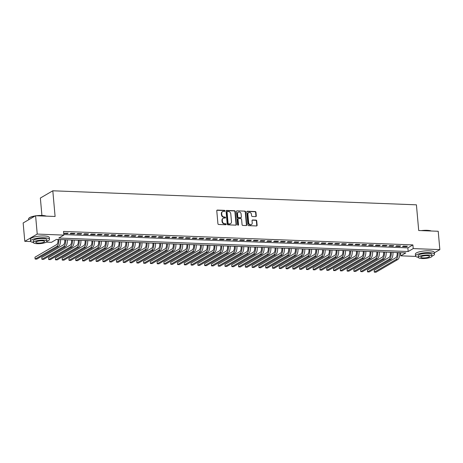 <?xml version="1.0" encoding="UTF-8"?>
<svg xmlns="http://www.w3.org/2000/svg" width="463" height="463" viewBox="0 0 463 463"><rect width="100%" height="100%" fill="white"/><g stroke="black" fill="none" stroke-linecap="round" stroke-linejoin="round"><path stroke-width="0.69" d="M224.96 210.873A0.521 0.451 59.8 0 0 224.451 210.352L217.373 210.08A0.747 0.642 59.8 0 0 216.771 210.775L217.928 223.739A0.747 0.642 59.8 0 0 218.663 224.486L225.736 224.758A0.521 0.451 59.8 0 0 225.643 223.751L224.729 223.716A2.384 2.049 59.8 0 1 222.396 221.331L222.298 220.249A2.384 2.049 59.8 0 1 223.23 218.27A2.384 2.049 59.8 0 1 224.225 218.027L225.14 218.061A0.521 0.451 59.8 0 0 225.047 217.054L224.133 217.014A2.384 2.049 59.8 0 1 221.794 214.629L221.702 213.547A2.384 2.049 59.8 0 1 222.628 211.568A2.384 2.049 59.8 0 1 223.623 211.325L224.538 211.359A0.521 0.451 59.8 0 0 224.96 210.873M224.561 211.359A0.521 0.451 59.8 0 0 224.115 210.549L217.037 210.277A0.747 0.642 59.8 0 0 216.916 210.283M225.759 224.758A0.521 0.451 59.8 0 0 225.307 223.947L224.393 223.913L224.729 223.716M225.163 218.061A0.521 0.451 59.8 0 0 224.711 217.245L223.797 217.211L224.133 217.014M255.686 216.62A0.747 0.642 59.8 0 0 256.282 215.926L255.958 212.286A0.747 0.642 59.8 0 0 255.229 211.539L247.375 211.238A0.747 0.642 59.8 0 0 246.773 211.932L247.931 224.896A0.747 0.642 59.8 0 0 248.66 225.643L256.514 225.95A0.747 0.642 59.8 0 0 257.115 225.255L256.728 220.857A0.747 0.642 59.8 0 0 255.993 220.11L252.63 219.983A0.747 0.642 59.8 0 0 252.028 220.677L252.225 222.859A1.997 1.713 59.8 0 1 248.66 222.72L247.902 214.184A1.997 1.713 59.8 0 1 251.461 214.323L251.588 215.741A0.747 0.642 59.8 0 0 252.318 216.487L255.686 216.62M30.818 241.547L24.788 241.316L23.15 222.969L35.593 215.729L55.097 216.481L52.805 190.791L416.416 204.825L418.708 230.516L438.212 231.269L439.85 249.615L434.34 252.821M35.593 215.729L37.231 234.075L63.859 235.106L58.813 238.04L408.181 251.525L413.222 248.59L439.85 249.615M63.813 234.573L407.851 247.855L412.898 244.915L63.529 231.436L63.859 235.106M412.898 244.915L413.222 248.59M235.25 211.487A0.747 0.642 59.8 0 0 234.521 210.74L226.662 210.439A0.747 0.642 59.8 0 0 226.06 211.134L227.217 224.098A0.747 0.642 59.8 0 0 227.952 224.844L235.806 225.151A0.747 0.642 59.8 0 0 236.408 224.457L235.25 211.487L234.915 211.684A0.747 0.642 59.8 0 0 234.185 210.937L226.326 210.636A0.747 0.642 59.8 0 0 226.204 210.642M237.015 210.839L244.875 211.14A0.747 0.642 59.8 0 1 245.604 211.886L246.762 224.856A0.747 0.642 59.8 0 1 246.16 225.55L242.797 225.417A0.747 0.642 59.8 0 1 242.068 224.671L241.599 219.416A0.747 0.642 59.8 0 0 240.87 218.669L238.636 218.582A0.747 0.642 59.8 0 0 238.034 219.277L238.526 224.752A0.521 0.451 59.8 0 1 237.594 224.717L236.419 211.533A0.747 0.642 59.8 0 1 237.015 210.839L244.875 211.14M63.715 233.474L67.372 233.618L68.217 233.126L63.691 233.236M75 233.387L70.932 233.23L70.087 233.722L74.161 233.879L75 233.387M81.783 233.653L77.715 233.497L76.87 233.983L80.944 234.139L81.783 233.653M88.566 233.913L84.498 233.757L83.658 234.243L87.727 234.4L88.566 233.913M95.349 234.174L91.28 234.018L90.441 234.509L94.51 234.666L95.349 234.174M102.132 234.434L98.063 234.278L97.224 234.77L101.293 234.926L102.132 234.434M108.921 234.7L104.846 234.544L104.007 235.03L108.076 235.187L108.921 234.7M115.704 234.961L111.629 234.805L110.79 235.291L114.859 235.447L115.704 234.961M122.487 235.221L118.418 235.065L117.573 235.557L121.647 235.713L122.487 235.221M129.27 235.482L125.201 235.326L124.356 235.817L128.43 235.974L129.27 235.482M136.053 235.748L131.984 235.586L131.145 236.078L135.213 236.234L136.053 235.748M142.835 236.008L138.767 235.852L137.928 236.338L141.996 236.495L142.835 236.008M149.618 236.269L145.55 236.113L144.711 236.605L148.779 236.761L149.618 236.269M156.407 236.529L152.333 236.373L151.494 236.865L155.562 237.021L156.407 236.529M163.19 236.796L159.116 236.634L158.277 237.125L162.345 237.282L163.19 236.796M169.973 237.056L165.904 236.9L165.059 237.386L169.134 237.542L169.973 237.056M176.756 237.316L172.687 237.16L171.842 237.646L175.917 237.808L176.756 237.316M183.539 237.577L179.47 237.421L178.631 237.913L182.7 238.069L183.539 237.577M190.322 237.843L186.253 237.681L185.414 238.173L189.483 238.329L190.322 237.843M197.105 238.104L193.036 237.947L192.197 238.433L196.266 238.59L197.105 238.104M203.894 238.364L199.819 238.208L198.98 238.694L203.049 238.856L203.894 238.364M210.677 238.624L206.602 238.468L205.763 238.96L209.832 239.116L210.677 238.624M217.46 238.891L213.391 238.729L212.546 239.221L216.62 239.377L217.46 238.891M224.242 239.151L220.174 238.995L219.329 239.481L223.403 239.637L224.242 239.151M231.025 239.412L226.957 239.255L226.118 239.741L230.186 239.903L231.025 239.412M237.808 239.672L233.74 239.516L232.901 240.008L236.969 240.164L237.808 239.672M244.591 239.932L240.523 239.776L239.684 240.268L243.752 240.424L244.591 239.932M251.38 240.199L247.306 240.042L246.466 240.529L250.535 240.685L251.38 240.199M258.163 240.459L254.089 240.303L253.249 240.789L257.318 240.951L258.163 240.459M264.946 240.719L260.877 240.563L260.032 241.055L264.107 241.211L264.946 240.719M271.729 240.98L267.66 240.824L266.815 241.316L270.89 241.472L271.729 240.98M278.512 241.246L274.443 241.09L273.604 241.576L277.673 241.732L278.512 241.246M285.295 241.507L281.226 241.35L280.387 241.836L284.456 241.993L285.295 241.507M292.078 241.767L288.009 241.611L287.17 242.103L291.239 242.259L292.078 241.767M298.866 242.027L294.792 241.871L293.953 242.363L298.022 242.519L298.866 242.027M305.649 242.294L301.575 242.137L300.736 242.624L304.804 242.78L305.649 242.294M312.432 242.554L308.364 242.398L307.519 242.884L311.593 243.04L312.432 242.554M319.215 242.815L315.147 242.658L314.302 243.15L318.376 243.306L319.215 242.815M325.998 243.075L321.93 242.919L321.09 243.411L325.159 243.567L325.998 243.075M332.781 243.341L328.713 243.179L327.873 243.671L331.942 243.827L332.781 243.341M339.564 243.602L335.496 243.445L334.656 243.932L338.725 244.088L339.564 243.602M346.353 243.862L342.279 243.706L341.439 244.198L345.508 244.354L346.353 243.862M353.136 244.123L349.061 243.966L348.222 244.458L352.291 244.614L353.136 244.123M359.919 244.389L355.85 244.227L355.005 244.719L359.08 244.875L359.919 244.389M366.702 244.649L362.633 244.493L361.788 244.979L365.863 245.135L366.702 244.649M373.485 244.91L369.416 244.753L368.577 245.24L372.646 245.402L373.485 244.91M380.268 245.17L376.199 245.014L375.36 245.506L379.428 245.662L380.268 245.17M387.056 245.436L382.982 245.274L382.143 245.766L386.211 245.922L387.056 245.436M393.839 245.697L389.765 245.54L388.926 246.027L392.994 246.183L393.839 245.697M400.622 245.957L396.554 245.801L395.709 246.287L399.777 246.449L400.622 245.957M402.492 246.553L406.566 246.71L407.405 246.218L403.337 246.061L402.492 246.553M52.805 190.791L40.362 198.037L41.913 215.457M24.788 241.316L37.231 234.075M415.797 256.409L400.779 255.831L405.825 252.896L56.457 239.412L51.416 242.346L46.306 242.149M400.501 252.688L400.779 255.831M407.851 247.855L408.181 251.525M67.372 233.618L67.326 233.092M74.161 233.879L74.115 233.358M80.944 234.139L80.898 233.618M87.727 234.4L87.681 233.879M94.51 234.666L94.464 234.139M101.293 234.926L101.247 234.405M108.076 235.187L108.029 234.666M114.859 235.447L114.812 234.926M121.647 235.713L121.601 235.187M128.43 235.974L128.384 235.447M135.213 236.234L135.167 235.713M141.996 236.495L141.95 235.974M148.779 236.761L148.733 236.234M155.562 237.021L155.516 236.495M162.345 237.282L162.299 236.761M169.134 237.542L169.088 237.021M175.917 237.808L175.871 237.282M182.7 238.069L182.654 237.542M189.483 238.329L189.436 237.808M196.266 238.59L196.219 238.069M203.049 238.856L203.002 238.329M209.832 239.116L209.785 238.59M216.62 239.377L216.574 238.856M223.403 239.637L223.357 239.116M230.186 239.903L230.14 239.377M236.969 240.164L236.923 239.637M243.752 240.424L243.706 239.903M250.535 240.685L250.489 240.164M257.318 240.951L257.272 240.424M264.107 241.211L264.06 240.685M270.89 241.472L270.843 240.951M277.673 241.732L277.626 241.211M284.456 241.993L284.409 241.472M291.239 242.259L291.192 241.732M298.022 242.519L297.975 241.999M304.804 242.78L304.758 242.259M311.593 243.04L311.547 242.519M318.376 243.306L318.33 242.78M325.159 243.567L325.113 243.04M331.942 243.827L331.896 243.306M338.725 244.088L338.679 243.567M345.508 244.354L345.462 243.827M352.291 244.614L352.245 244.088M359.08 244.875L359.033 244.354M365.863 245.135L365.816 244.614M372.646 245.402L372.599 244.875M379.428 245.662L379.382 245.135M386.211 245.922L386.165 245.402M392.994 246.183L392.948 245.662M399.777 246.449L399.731 245.922M406.566 246.71L406.52 246.183M222.628 211.568L222.292 211.765A2.384 2.049 59.8 0 0 221.36 213.744L221.702 213.547M223.797 217.211A2.384 2.049 59.8 0 1 221.459 214.826L221.36 213.744M223.23 218.27L222.888 218.461A2.384 2.049 59.8 0 0 221.962 220.446L222.298 220.249M224.393 223.913A2.384 2.049 59.8 0 1 222.055 221.522L221.962 220.446M235.933 225.14A0.747 0.642 59.8 0 0 236.072 224.648L234.915 211.684M227.489 211.475A0.521 0.451 59.8 0 0 227.067 211.961L228.08 223.345A0.521 0.451 59.8 0 0 228.595 223.866L229.555 223.901A2.384 2.049 59.8 0 0 230.551 223.658A2.384 2.049 59.8 0 0 231.483 221.679L230.788 213.9A2.384 2.049 59.8 0 0 228.45 211.51L227.489 211.475M227.269 211.527L226.934 211.724A0.521 0.451 59.8 0 0 226.731 212.158L227.067 211.961M230.551 223.658L230.215 223.855A2.384 2.049 59.8 0 1 229.22 224.098L228.253 224.063A0.521 0.451 59.8 0 1 227.744 223.536L226.731 212.158M246.287 225.539A0.747 0.642 59.8 0 0 246.426 225.047L245.268 212.083A0.747 0.642 59.8 0 0 244.539 211.336M238.329 218.658L237.994 218.854A0.747 0.642 59.8 0 0 237.698 219.474L238.19 224.949L238.526 224.752M238.127 225.238A0.521 0.451 59.8 0 0 238.19 224.949M241.113 213.958A1.997 1.713 59.8 0 0 237.548 213.819L237.82 216.829A0.747 0.642 59.8 0 0 238.549 217.575L240.777 217.656A0.747 0.642 59.8 0 0 241.379 216.962L241.113 213.958M238.329 212.164L237.994 212.361A1.997 1.713 59.8 0 0 237.212 214.016L237.548 213.819M241.09 217.581L240.754 217.778A0.747 0.642 59.8 0 1 240.442 217.853L238.214 217.766A0.747 0.642 59.8 0 1 237.484 217.025L237.212 214.016M248.677 212.529L248.342 212.725A1.997 1.713 59.8 0 0 247.566 214.381L247.902 214.184M251.45 224.514L251.114 224.711A1.997 1.713 59.8 0 1 248.324 222.917L247.566 214.381M256.641 225.938A0.747 0.642 59.8 0 0 256.78 225.452L256.386 221.054A0.747 0.642 59.8 0 0 255.657 220.307L252.294 220.18A0.747 0.642 59.8 0 0 252.173 220.185M255.808 216.609A0.747 0.642 59.8 0 0 255.946 216.123L255.622 212.482A0.747 0.642 59.8 0 0 254.893 211.736L247.034 211.435A0.747 0.642 59.8 0 0 246.912 211.441M57.95 239.469L57.991 239.95A3.802 1.707 92.2 0 1 56.636 244.603L34.956 257.214L35.124 259.048L56.799 246.438A5.701 2.564 -87.8 0 0 58.836 239.498M35.124 259.048L36.82 259.112L58.494 246.501A5.701 2.564 -87.8 0 0 60.531 239.568M34.899 216.134A9.503 2.327 174.9 0 0 28.839 218.304L29.042 218.079A9.272 2.274 -5.1 0 1 35.292 215.903M36.317 215.758A9.272 2.274 -5.1 0 1 42.133 215.469A9.272 2.274 -5.1 0 1 46.288 216.14M45.959 216.128A9.503 2.327 174.9 0 0 42.255 215.625A9.503 2.327 174.9 0 0 37.399 215.799M28.839 218.304A9.503 2.327 174.9 0 0 28.584 218.918L28.66 219.763M46.983 241.24A9.503 2.327 174.9 0 0 49.489 239.394A9.503 2.327 174.9 0 0 44.228 237.791A9.503 2.327 174.9 0 0 30.564 241.084A9.503 2.327 174.9 0 0 33.353 242.456M49.489 239.394L49.327 237.56A9.503 2.327 174.9 0 0 44.066 235.956A9.503 2.327 174.9 0 0 30.402 239.249L30.564 241.084M33.365 242.537L33.214 240.847A6.841 1.678 -5.1 0 1 43.053 238.48A6.841 1.678 -5.1 0 1 46.838 239.631L46.989 241.316A6.841 1.678 174.9 0 0 43.204 240.164A6.841 1.678 174.9 0 0 33.365 242.537A6.841 1.678 174.9 0 0 37.15 243.688A6.841 1.678 174.9 0 0 46.989 241.316M38.226 243.063A4.41 1.082 174.9 0 0 44.57 241.536A4.41 1.082 174.9 0 0 42.127 240.789A4.41 1.082 174.9 0 0 35.784 242.317A4.41 1.082 174.9 0 0 38.226 243.063M421.301 230.615A9.272 2.274 -5.1 0 1 427.112 230.325A9.272 2.274 -5.1 0 1 431.267 231.002M430.937 230.985A9.503 2.327 174.9 0 0 427.233 230.487A9.503 2.327 174.9 0 0 422.378 230.655M431.962 256.097A9.503 2.327 174.9 0 0 434.468 254.251A9.503 2.327 174.9 0 0 429.207 252.653A9.503 2.327 174.9 0 0 415.543 255.941A9.503 2.327 174.9 0 0 418.338 257.318M434.468 254.251L434.306 252.416A9.503 2.327 174.9 0 0 429.045 250.819A9.503 2.327 174.9 0 0 415.38 254.106L415.543 255.941M418.344 257.393L418.193 255.703A6.841 1.678 -5.1 0 1 428.032 253.336A6.841 1.678 -5.1 0 1 431.817 254.488L431.967 256.178A6.841 1.678 174.9 0 0 428.182 255.026A6.841 1.678 174.9 0 0 418.344 257.393A6.841 1.678 174.9 0 0 422.129 258.545A6.841 1.678 174.9 0 0 431.967 256.178M423.205 257.92A4.41 1.082 174.9 0 0 429.548 256.392A4.41 1.082 174.9 0 0 427.106 255.651A4.41 1.082 174.9 0 0 420.763 257.179A4.41 1.082 174.9 0 0 423.205 257.92M64.733 239.73L64.774 240.216A3.802 1.707 92.2 0 1 63.419 244.863L41.739 257.474L41.907 259.309L63.581 246.698A5.701 2.564 -87.8 0 0 65.619 239.765M41.907 259.309L43.603 259.378L65.277 246.762A5.701 2.564 -87.8 0 0 67.314 239.828M71.516 239.99L71.557 240.476A3.802 1.707 92.2 0 1 70.202 245.124L48.528 257.741L48.69 259.575L70.37 246.958A5.701 2.564 -87.8 0 0 72.402 240.025M48.69 259.575L50.386 259.639L72.066 247.022A5.701 2.564 -87.8 0 0 74.097 240.089M78.299 240.251L78.34 240.737A3.802 1.707 92.2 0 1 76.985 245.384L55.311 258.001L55.473 259.836L77.153 247.219A5.701 2.564 -87.8 0 0 79.185 240.285M55.473 259.836L57.169 259.899L78.849 247.288A5.701 2.564 -87.8 0 0 80.88 240.349M85.082 240.511L85.128 240.997A3.802 1.707 92.2 0 1 83.774 245.65L62.094 258.261L62.256 260.096L83.936 247.485A5.701 2.564 -87.8 0 0 85.968 240.546M62.256 260.096L63.952 260.16L85.632 247.549A5.701 2.564 -87.8 0 0 87.663 240.615M91.865 240.777L91.911 241.264A3.802 1.707 92.2 0 1 90.557 245.911L68.877 258.522L69.039 260.356L90.719 247.746A5.701 2.564 -87.8 0 0 92.756 240.812M69.039 260.356L70.735 260.426L92.415 247.809A5.701 2.564 -87.8 0 0 94.452 240.876M98.648 241.038L98.694 241.524A3.802 1.707 92.2 0 1 97.34 246.171L75.66 258.788L75.822 260.623L97.502 248.006A5.701 2.564 -87.8 0 0 99.539 241.073M75.822 260.623L77.518 260.686L99.198 248.07A5.701 2.564 -87.8 0 0 101.235 241.136M105.437 241.298L105.477 241.784A3.802 1.707 92.2 0 1 104.123 246.432L82.443 259.048L82.611 260.883L104.285 248.266A5.701 2.564 -87.8 0 0 106.322 241.333M82.611 260.883L84.307 260.947L105.981 248.336A5.701 2.564 -87.8 0 0 108.018 241.397M112.22 241.559L112.26 242.045A3.802 1.707 92.2 0 1 110.906 246.692L89.226 259.309L89.394 261.144L111.068 248.527A5.701 2.564 -87.8 0 0 113.105 241.593M89.394 261.144L91.089 261.207L112.764 248.596A5.701 2.564 -87.8 0 0 114.801 241.663M119.003 241.825L119.043 242.311A3.802 1.707 92.2 0 1 117.689 246.958L96.015 259.569L96.177 261.404L117.857 248.793A5.701 2.564 -87.8 0 0 119.888 241.86M96.177 261.404L97.872 261.473L119.552 248.857A5.701 2.564 -87.8 0 0 121.584 241.923M125.786 242.085L125.826 242.571A3.802 1.707 92.2 0 1 124.472 247.219L102.798 259.836L102.96 261.67L124.64 249.053A5.701 2.564 -87.8 0 0 126.671 242.12M102.96 261.67L104.655 261.734L126.335 249.117A5.701 2.564 -87.8 0 0 128.367 242.184M132.568 242.346L132.615 242.832A3.802 1.707 92.2 0 1 131.261 247.479L109.581 260.096L109.743 261.931L131.423 249.314A5.701 2.564 -87.8 0 0 133.454 242.381M109.743 261.931L111.438 261.994L133.118 249.383A5.701 2.564 -87.8 0 0 135.15 242.444M139.351 242.606L139.398 243.092A3.802 1.707 92.2 0 1 138.043 247.74L116.363 260.356L116.526 262.191L138.206 249.574A5.701 2.564 -87.8 0 0 140.243 242.641M116.526 262.191L118.221 262.255L139.901 249.644A5.701 2.564 -87.8 0 0 141.938 242.71M146.134 242.872L146.181 243.359A3.802 1.707 92.2 0 1 144.826 248.006L123.146 260.617L123.308 262.452L144.988 249.841A5.701 2.564 -87.8 0 0 147.026 242.907M123.308 262.452L125.004 262.521L146.684 249.904A5.701 2.564 -87.8 0 0 148.721 242.971M152.923 243.133L152.964 243.619A3.802 1.707 92.2 0 1 151.609 248.266L129.929 260.883L130.097 262.718L151.771 250.101A5.701 2.564 -87.8 0 0 153.809 243.168M130.097 262.718L131.793 262.781L153.467 250.165A5.701 2.564 -87.8 0 0 155.504 243.231M159.706 243.393L159.747 243.879A3.802 1.707 92.2 0 1 158.392 248.527L136.712 261.144L136.88 262.978L158.554 250.361A5.701 2.564 -87.8 0 0 160.592 243.428M136.88 262.978L138.576 263.042L160.25 250.425A5.701 2.564 -87.8 0 0 162.287 243.492M166.489 243.654L166.53 244.14A3.802 1.707 92.2 0 1 165.175 248.787L143.501 261.404L143.663 263.239L165.343 250.622A5.701 2.564 -87.8 0 0 167.374 243.688M143.663 263.239L145.359 263.302L167.039 250.691A5.701 2.564 -87.8 0 0 169.07 243.758M173.272 243.92L173.312 244.406A3.802 1.707 92.2 0 1 171.958 249.053L150.284 261.664L150.446 263.499L172.126 250.888A5.701 2.564 -87.8 0 0 174.157 243.955M150.446 263.499L152.142 263.569L173.822 250.952A5.701 2.564 -87.8 0 0 175.853 244.018M180.055 244.18L180.101 244.667A3.802 1.707 92.2 0 1 178.747 249.314L157.067 261.925L157.229 263.765L178.909 251.149A5.701 2.564 -87.8 0 0 180.94 244.215M157.229 263.765L158.925 263.829L180.605 251.212A5.701 2.564 -87.8 0 0 182.636 244.279M186.838 244.441L186.884 244.927A3.802 1.707 92.2 0 1 185.53 249.574L163.85 262.191L164.012 264.026L185.692 251.409A5.701 2.564 -87.8 0 0 187.729 244.476M164.012 264.026L165.708 264.089L187.388 251.473A5.701 2.564 -87.8 0 0 189.425 244.539M193.621 244.701L193.667 245.187A3.802 1.707 92.2 0 1 192.313 249.835L170.633 262.452L170.795 264.286L192.475 251.669A5.701 2.564 -87.8 0 0 194.512 244.736M170.795 264.286L172.491 264.35L194.171 251.739A5.701 2.564 -87.8 0 0 196.208 244.805M200.41 244.968L200.45 245.448A3.802 1.707 92.2 0 1 199.096 250.101L177.416 262.712L177.584 264.547L199.258 251.936A5.701 2.564 -87.8 0 0 201.295 244.996M177.584 264.547L179.279 264.616L200.954 251.999A5.701 2.564 -87.8 0 0 202.991 245.066M207.192 245.228L207.233 245.714A3.802 1.707 92.2 0 1 205.879 250.361L184.199 262.972L184.367 264.807L206.041 252.196A5.701 2.564 -87.8 0 0 208.078 245.263M184.367 264.807L186.062 264.877L207.737 252.26A5.701 2.564 -87.8 0 0 209.774 245.326M213.975 245.488L214.016 245.975A3.802 1.707 92.2 0 1 212.662 250.622L190.987 263.239L191.15 265.073L212.83 252.457A5.701 2.564 -87.8 0 0 214.861 245.523M191.15 265.073L192.845 265.137L214.525 252.52A5.701 2.564 -87.8 0 0 216.557 245.587M220.758 245.749L220.799 246.235A3.802 1.707 92.2 0 1 219.445 250.882L197.77 263.499L197.933 265.334L219.612 252.717A5.701 2.564 -87.8 0 0 221.644 245.784M197.933 265.334L199.628 265.397L221.308 252.786A5.701 2.564 -87.8 0 0 223.34 245.853M227.541 246.015L227.588 246.495A3.802 1.707 92.2 0 1 226.233 251.149L204.553 263.76L204.715 265.594L226.395 252.983A5.701 2.564 -87.8 0 0 228.427 246.044M204.715 265.594L206.411 265.664L228.091 253.047A5.701 2.564 -87.8 0 0 230.123 246.113M234.324 246.275L234.371 246.762A3.802 1.707 92.2 0 1 233.016 251.409L211.336 264.02L211.498 265.855L233.178 253.244A5.701 2.564 -87.8 0 0 235.216 246.31M211.498 265.855L213.194 265.924L234.874 253.307A5.701 2.564 -87.8 0 0 236.911 246.374M241.107 246.536L241.154 247.022A3.802 1.707 92.2 0 1 239.799 251.669L218.119 264.286L218.281 266.121L239.961 253.504A5.701 2.564 -87.8 0 0 241.999 246.571M218.281 266.121L219.977 266.184L241.657 253.568A5.701 2.564 -87.8 0 0 243.694 246.634M247.896 246.796L247.936 247.283A3.802 1.707 92.2 0 1 246.582 251.93L224.902 264.547L225.07 266.381L246.744 253.765A5.701 2.564 -87.8 0 0 248.781 246.831M225.07 266.381L226.766 266.445L248.44 253.834A5.701 2.564 -87.8 0 0 250.477 246.895M254.679 247.063L254.719 247.543A3.802 1.707 92.2 0 1 253.365 252.196L231.685 264.807L231.853 266.642L253.527 254.031A5.701 2.564 -87.8 0 0 255.564 247.092M231.853 266.642L233.549 266.705L255.223 254.094A5.701 2.564 -87.8 0 0 257.26 247.161M261.462 247.323L261.502 247.809A3.802 1.707 92.2 0 1 260.148 252.457L238.474 265.067L238.636 266.902L260.316 254.291A5.701 2.564 -87.8 0 0 262.347 247.358M238.636 266.902L240.332 266.972L262.012 254.355A5.701 2.564 -87.8 0 0 264.043 247.421M268.245 247.583L268.285 248.07A3.802 1.707 92.2 0 1 266.931 252.717L245.257 265.334L245.419 267.168L267.099 254.552A5.701 2.564 -87.8 0 0 269.13 247.618M245.419 267.168L247.115 267.232L268.795 254.615A5.701 2.564 -87.8 0 0 270.826 247.682M275.028 247.844L275.074 248.33A3.802 1.707 92.2 0 1 273.72 252.977L252.04 265.594L252.202 267.429L273.882 254.812A5.701 2.564 -87.8 0 0 275.913 247.879M252.202 267.429L253.898 267.492L275.578 254.881A5.701 2.564 -87.8 0 0 277.609 247.942M281.811 248.104L281.857 248.59A3.802 1.707 92.2 0 1 280.503 253.244L258.823 265.855L258.985 267.689L280.665 255.078A5.701 2.564 -87.8 0 0 282.702 248.139M258.985 267.689L260.681 267.753L282.361 255.142A5.701 2.564 -87.8 0 0 284.398 248.209M288.594 248.371L288.64 248.857A3.802 1.707 92.2 0 1 287.286 253.504L265.606 266.115L265.768 267.95L287.448 255.339A5.701 2.564 -87.8 0 0 289.485 248.405M265.768 267.95L267.464 268.019L289.144 255.402A5.701 2.564 -87.8 0 0 291.181 248.469M295.382 248.631L295.423 249.117A3.802 1.707 92.2 0 1 294.069 253.765L272.389 266.381L272.557 268.216L294.231 255.599A5.701 2.564 -87.8 0 0 296.268 248.666M272.557 268.216L274.252 268.28L295.926 255.663A5.701 2.564 -87.8 0 0 297.964 248.729M302.165 248.891L302.206 249.378A3.802 1.707 92.2 0 1 300.852 254.025L279.172 266.642L279.339 268.476L301.014 255.86A5.701 2.564 -87.8 0 0 303.051 248.926M279.339 268.476L281.035 268.54L302.709 255.929A5.701 2.564 -87.8 0 0 304.747 248.99M308.948 249.152L308.989 249.638A3.802 1.707 92.2 0 1 307.635 254.285L285.96 266.902L286.122 268.737L307.802 256.126A5.701 2.564 -87.8 0 0 309.834 249.187M286.122 268.737L287.818 268.8L309.498 256.189A5.701 2.564 -87.8 0 0 311.53 249.256M315.731 249.418L315.772 249.904A3.802 1.707 92.2 0 1 314.418 254.552L292.743 267.163L292.905 268.997L314.585 256.386A5.701 2.564 -87.8 0 0 316.617 249.453M292.905 268.997L294.601 269.067L316.281 256.45A5.701 2.564 -87.8 0 0 318.312 249.516M322.514 249.679L322.561 250.165A3.802 1.707 92.2 0 1 321.206 254.812L299.526 267.429L299.688 269.263L321.368 256.647A5.701 2.564 -87.8 0 0 323.4 249.713M299.688 269.263L301.384 269.327L323.064 256.71A5.701 2.564 -87.8 0 0 325.095 249.777M329.297 249.939L329.343 250.425A3.802 1.707 92.2 0 1 327.989 255.072L306.309 267.689L306.471 269.524L328.151 256.907A5.701 2.564 -87.8 0 0 330.188 249.974M306.471 269.524L308.167 269.588L329.847 256.977A5.701 2.564 -87.8 0 0 331.884 250.037M336.08 250.199L336.126 250.686A3.802 1.707 92.2 0 1 334.772 255.333L313.092 267.95L313.254 269.784L334.934 257.168A5.701 2.564 -87.8 0 0 336.971 250.234M313.254 269.784L314.95 269.848L336.63 257.237A5.701 2.564 -87.8 0 0 338.667 250.304M342.869 250.466L342.909 250.952A3.802 1.707 92.2 0 1 341.555 255.599L319.875 268.21L320.043 270.045L341.717 257.434A5.701 2.564 -87.8 0 0 343.754 250.5M320.043 270.045L321.739 270.114L343.413 257.497A5.701 2.564 -87.8 0 0 345.45 250.564M349.652 250.726L349.692 251.212A3.802 1.707 92.2 0 1 348.338 255.86L326.658 268.476L326.826 270.311L348.5 257.694A5.701 2.564 -87.8 0 0 350.537 250.761M326.826 270.311L328.522 270.375L350.196 257.758A5.701 2.564 -87.8 0 0 352.233 250.824M356.435 250.987L356.475 251.473A3.802 1.707 92.2 0 1 355.121 256.12L333.447 268.737L333.609 270.571L355.289 257.955A5.701 2.564 -87.8 0 0 357.32 251.021M333.609 270.571L335.305 270.635L356.985 258.024A5.701 2.564 -87.8 0 0 359.016 251.085M363.218 251.247L363.258 251.733A3.802 1.707 92.2 0 1 361.904 256.38L340.23 268.997L340.392 270.832L362.072 258.215A5.701 2.564 -87.8 0 0 364.103 251.282M340.392 270.832L342.088 270.896L363.768 258.285A5.701 2.564 -87.8 0 0 365.799 251.351M370.001 251.513L370.047 251.999A3.802 1.707 92.2 0 1 368.693 256.647L347.013 269.258L347.175 271.092L368.855 258.481A5.701 2.564 -87.8 0 0 370.886 251.548M347.175 271.092L348.87 271.162L370.55 258.545A5.701 2.564 -87.8 0 0 372.582 251.612M376.784 251.774L376.83 252.26A3.802 1.707 92.2 0 1 375.476 256.907L353.796 269.518L353.958 271.359L375.638 258.742A5.701 2.564 -87.8 0 0 377.675 251.808M353.958 271.359L355.653 271.422L377.333 258.805A5.701 2.564 -87.8 0 0 379.371 251.872M383.567 252.034L383.613 252.52A3.802 1.707 92.2 0 1 382.259 257.168L360.579 269.784L360.741 271.619L382.421 259.002A5.701 2.564 -87.8 0 0 384.458 252.069M360.741 271.619L362.436 271.683L384.116 259.066A5.701 2.564 -87.8 0 0 386.154 252.132M390.355 252.294L390.396 252.781A3.802 1.707 92.2 0 1 389.042 257.428L367.362 270.045L367.529 271.879L389.204 259.263A5.701 2.564 -87.8 0 0 391.241 252.329M367.529 271.879L369.225 271.943L390.899 259.332A5.701 2.564 -87.8 0 0 392.937 252.399M397.138 252.561L397.179 253.041A3.802 1.707 92.2 0 1 395.824 257.694L374.145 270.305L374.312 272.14L395.987 259.529A5.701 2.564 -87.8 0 0 398.024 252.595M374.312 272.14L376.008 272.209L397.682 259.593A5.701 2.564 -87.8 0 0 399.719 252.659M224.115 210.549L224.451 210.352M225.307 223.947L225.643 223.751M224.711 217.245L225.047 217.054M221.459 214.826L221.794 214.629M222.055 221.522L222.396 221.331M217.037 210.277L217.373 210.08M236.072 224.648L236.408 224.457M226.326 210.636L226.662 210.439M234.185 210.937L234.521 210.74M227.744 223.536L228.08 223.345M228.253 224.063L228.595 223.866M229.22 224.098L229.555 223.901M245.268 212.083L245.604 211.886M246.426 225.047L246.762 224.856M237.698 219.474L238.034 219.277M237.484 217.025L237.82 216.829M238.214 217.766L238.549 217.575M240.442 217.853L240.777 217.656M248.324 222.917L248.66 222.72M252.294 220.18L252.63 219.983M255.657 220.307L255.993 220.11M256.386 221.054L256.728 220.857M256.78 225.452L257.115 225.255M247.034 211.435L247.375 211.238M254.893 211.736L255.229 211.539M255.622 212.482L255.958 212.286M255.946 216.123L256.282 215.926M56.799 246.438L58.494 246.501M63.581 246.698L65.277 246.762M70.37 246.958L72.066 247.022M77.153 247.219L78.849 247.288M83.936 247.485L85.632 247.549M90.719 247.746L92.415 247.809M97.502 248.006L99.198 248.07M104.285 248.266L105.981 248.336M111.068 248.527L112.764 248.596M117.857 248.793L119.552 248.857M124.64 249.053L126.335 249.117M131.423 249.314L133.118 249.383M138.206 249.574L139.901 249.644M144.988 249.841L146.684 249.904M151.771 250.101L153.467 250.165M158.554 250.361L160.25 250.425M165.343 250.622L167.039 250.691M172.126 250.888L173.822 250.952M178.909 251.149L180.605 251.212M185.692 251.409L187.388 251.473M192.475 251.669L194.171 251.739M199.258 251.936L200.954 251.999M206.041 252.196L207.737 252.26M212.83 252.457L214.525 252.52M219.612 252.717L221.308 252.786M226.395 252.983L228.091 253.047M233.178 253.244L234.874 253.307M239.961 253.504L241.657 253.568M246.744 253.765L248.44 253.834M253.527 254.031L255.223 254.094M260.316 254.291L262.012 254.355M267.099 254.552L268.795 254.615M273.882 254.812L275.578 254.881M280.665 255.078L282.361 255.142M287.448 255.339L289.144 255.402M294.231 255.599L295.926 255.663M301.014 255.86L302.709 255.929M307.802 256.126L309.498 256.189M314.585 256.386L316.281 256.45M321.368 256.647L323.064 256.71M328.151 256.907L329.847 256.977M334.934 257.168L336.63 257.237M341.717 257.434L343.413 257.497M348.5 257.694L350.196 257.758M355.289 257.955L356.985 258.024M362.072 258.215L363.768 258.285M368.855 258.481L370.55 258.545M375.638 258.742L377.333 258.805M382.421 259.002L384.116 259.066M389.204 259.263L390.899 259.332M395.987 259.529L397.682 259.593"/></g></svg>
